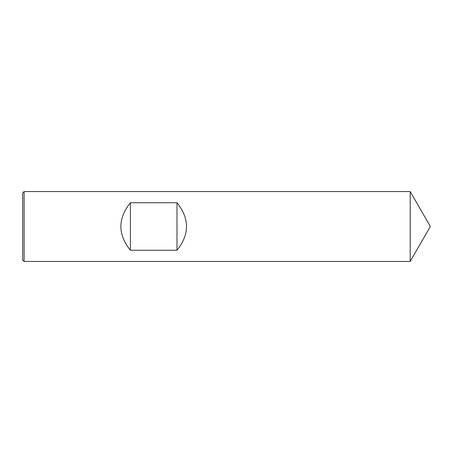 <?xml version="1.0" encoding="UTF-8"?>
<svg xmlns="http://www.w3.org/2000/svg" width="453" height="453" viewBox="0 0 453 453"><rect width="100%" height="100%" fill="white"/><g stroke="black" fill="none" stroke-linecap="round" stroke-linejoin="round"><path stroke-width="0.68" d="M24.105 191.557L410.197 191.557L410.197 261.443L430.35 226.5L410.197 191.557L410.197 261.443L24.105 261.443L22.65 259.988L22.65 193.012L24.105 191.557L24.105 261.443M176.993 202.74L130.402 202.74C117.712 218.578 117.712 234.422 130.402 250.26L176.993 250.26C189.682 234.422 189.682 218.578 176.993 202.74L176.993 250.26M130.402 202.74L130.402 250.26M430.35 226.5L410.197 261.443"/></g></svg>
